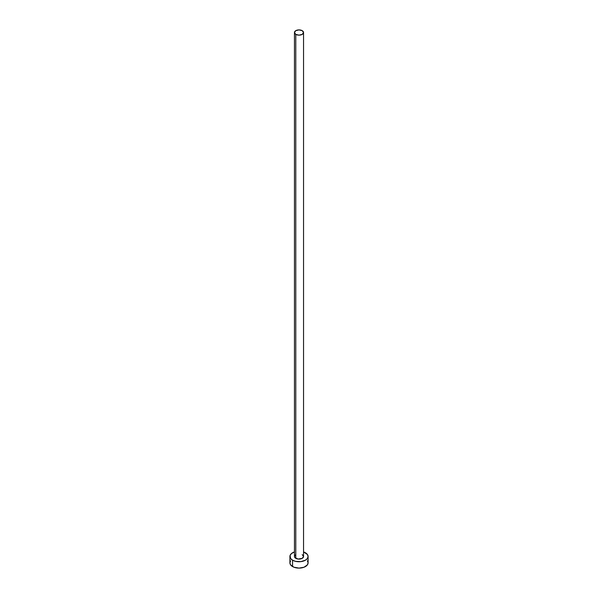 <?xml version="1.0" encoding="UTF-8"?>
<svg xmlns="http://www.w3.org/2000/svg" width="598" height="598" viewBox="0 0 598 598"><rect width="100%" height="100%" fill="white"/><g stroke="black" fill="none" stroke-linecap="round" stroke-linejoin="round"><path stroke-width="0.9" d="M294.455 32.524L295.786 34.378L299 35.147L302.214 34.378L303.545 32.524L302.214 30.67L299 29.9L295.786 30.67L294.455 32.524L294.455 556.484A4.545 2.624 0 0 0 295.786 558.345L295.786 34.378A4.545 2.624 180 0 1 294.455 32.524A4.545 2.624 180 0 1 297.258 30.102A4.545 2.624 180 0 1 302.214 30.67A4.545 2.624 180 0 1 303.545 32.524A4.545 2.624 180 0 1 300.742 34.953A4.545 2.624 180 0 1 295.786 34.378L295.786 558.345A4.545 2.624 0 0 0 300.742 558.913A4.545 2.624 0 0 0 303.545 556.484L302.214 558.345L298.11 559.063L294.799 557.493L294.537 555.976L295.218 555.026M290.598 560.842L289.91 562.853A9.09 5.247 0 0 0 292.572 566.56L292.572 560.199L295.517 561.335L300.772 561.634L305.429 560.199L307.402 558.495L308.09 556.484L307.402 554.481L303.545 551.939A9.09 5.247 180 0 1 305.429 552.776A9.09 5.247 180 0 1 308.09 556.484A9.09 5.247 180 0 1 302.483 561.335A9.09 5.247 180 0 1 292.572 560.199L292.572 566.56A9.09 5.247 0 0 0 302.483 567.704A9.09 5.247 0 0 0 308.09 562.853L307.402 560.842M292.572 560.199A9.09 5.247 180 0 1 289.91 556.484A9.09 5.247 180 0 1 294.455 551.939L291.443 553.569L290.082 555.46L290.598 558.495L292.572 560.199M302.214 554.63L303.545 556.484L303.545 32.524M289.91 556.484L289.91 562.853L290.598 564.856L293.947 567.218L299 568.1L304.053 567.218L307.402 564.856L308.09 562.853L308.09 556.484"/></g></svg>
